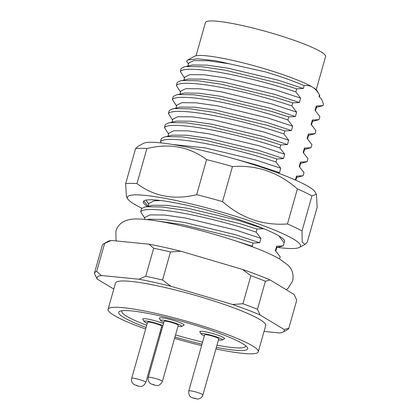 <?xml version="1.0" encoding="UTF-8"?>
<svg xmlns="http://www.w3.org/2000/svg" width="420" height="420" viewBox="0 0 420 420"><rect width="100%" height="100%" fill="white"/><g stroke="black" fill="none" stroke-linecap="round" stroke-linejoin="round"><path stroke-width="0.63" d="M146.097 327.453A67.032 8.484 15.8 0 1 123.659 317.41A67.032 8.484 15.8 0 1 119.495 311.404A67.032 8.484 15.8 0 1 175.655 319.709A67.032 8.484 15.8 0 1 242.692 343.691A67.032 8.484 15.8 0 1 247.443 347.613A67.032 8.484 15.8 0 1 216.374 347.34M201.994 344.211A67.032 8.484 15.8 0 1 174.967 337.008M160.934 332.635A67.032 8.484 15.8 0 1 159.989 332.325M215.938 348.894A78.052 9.875 -164.2 0 0 258.279 351.803L265.718 325.51A78.052 9.875 -164.2 0 0 259.912 319.557A78.052 9.875 -164.2 0 0 177.103 290.409A78.052 9.875 -164.2 0 0 115.511 283.006L108.071 309.298A78.052 9.875 -164.2 0 0 113.873 315.247A78.052 9.875 -164.2 0 0 145.656 329.007M258.279 351.803A78.052 9.875 -164.2 0 0 252.472 345.854A78.052 9.875 -164.2 0 0 169.664 316.701A78.052 9.875 -164.2 0 0 108.071 309.298M275.809 251.071L276.927 247.112L276.644 246.241L275.399 250.625L280.182 256.835L279.589 258.92M279.468 236.261L279.368 236.602L284.146 242.812L283.28 245.873L276.791 247.59M299.618 166.929L300.736 162.971L300.452 162.099L299.213 166.483L303.991 172.694L303.125 175.754L296.63 177.476M303.587 152.906L304.705 148.942L304.421 148.076L303.177 152.46L307.96 158.671L307.088 161.732L300.599 163.448M307.556 138.884L308.674 134.92L308.385 134.054L307.146 138.437L311.923 144.648L311.057 147.709L304.568 149.425M311.519 124.861L312.643 120.897L312.354 120.031L311.115 124.415L315.893 130.625L315.026 133.686L308.537 135.403M315.488 110.833L316.612 106.874L316.323 106.008L315.084 110.392L319.862 116.597L318.995 119.663L312.506 121.38M319.457 96.81L319.667 96.064A67.494 8.542 15.8 0 0 319.463 94.915L319.053 96.364L321.741 99.598L323.431 103.982L322.964 105.641L316.475 107.357M184.485 78.041L180.343 71.458C182.837 67.935 200.513 68.78 223.965 73.169C247.222 77.443 276.26 85.139 295.827 91.917L300.605 98.128L299.36 102.511L292.724 102.879L275.494 97.398L220.862 84.131L197.741 80.75L182.264 80.535L180.369 80.876L177.24 82.42L176.374 85.481C178.868 81.958 196.544 82.803 219.996 87.192C243.254 91.466 272.291 99.162 291.858 105.94L296.635 112.151L271.525 103.871L221.293 91.823L200.025 88.793L185.787 88.667L180.773 91.156L179.954 94.054M299.36 102.511L274.25 94.232L224.018 82.183L202.755 79.149L188.517 79.023L180.369 80.876M296.635 112.151L295.397 116.534L288.755 116.902L271.525 111.421L216.899 98.154L193.772 94.778L178.295 94.558L176.405 94.899L173.271 96.442L172.405 99.508C174.899 95.981 192.575 96.826 216.027 101.215C239.285 105.488 268.322 113.185 287.889 119.968L292.667 126.179L267.556 117.894L217.324 105.851L196.056 102.816L181.818 102.69L176.804 105.178L175.985 108.077M295.397 116.534L270.281 108.255L220.048 96.206L198.786 93.177L184.548 93.046L176.405 94.899M292.667 126.179L291.428 130.557L284.786 130.924L267.561 125.444L212.929 112.177L189.803 108.801L174.326 108.586L172.436 108.922L169.302 110.465L168.436 113.531C170.929 110.008 188.606 110.849 212.063 115.243C235.316 119.511 264.353 127.213 283.92 133.99L288.697 140.201L263.587 131.917L213.355 119.873L192.087 116.839L177.849 116.713L172.835 119.201L172.016 122.099M291.428 130.557L266.317 122.278L216.085 110.229L194.817 107.2L180.579 107.069L172.436 108.922M288.697 140.201L287.459 144.58L280.817 144.947L263.592 139.466L208.96 126.2L185.834 122.824L170.357 122.609L168.467 122.95L165.338 124.488L164.472 127.554C166.966 124.031 184.637 124.871 208.094 129.266C231.352 133.534 260.384 141.236 279.951 148.013L284.729 154.224L259.618 145.94L209.386 133.896L188.118 130.862L173.88 130.736L168.866 133.224L168.047 136.122M287.459 144.58L262.348 136.3L212.116 124.252L190.848 121.223L176.61 121.097L168.467 122.95M284.729 154.224L283.49 158.608L276.848 158.975L259.623 153.494L204.992 140.228L181.865 136.847L166.394 136.631L164.498 136.972L161.369 138.516L160.503 141.577C162.997 138.054 180.668 138.894 204.125 143.288C227.383 147.562 256.415 155.258 275.982 162.036L280.76 168.247L255.649 159.968L205.417 147.919L172.804 144.501M283.49 158.608L258.379 150.323L208.147 138.28L186.879 135.245L172.641 135.119L164.498 136.972M280.76 168.247L279.52 172.631L276.848 172.609M279.52 172.631L254.41 164.346L235.851 159.264M263.671 228.648L257.009 229.089L239.783 223.608L185.152 210.341L162.026 206.966L146.548 206.75L144.659 207.086L141.524 208.63L140.658 211.696C143.152 208.173 160.828 209.013 184.285 213.407C207.538 217.675 236.576 225.377 256.142 232.155L260.92 238.366L235.809 230.081L185.577 218.038L164.309 215.003L150.071 214.877L145.058 217.366L144.491 219.377M263.65 228.722L238.539 220.442L188.302 208.394L167.039 205.364L152.801 205.233L144.659 207.086M260.92 238.366L259.681 242.744L253.04 243.117L235.814 237.636L181.183 224.364L155.883 220.799M259.681 242.744L234.57 234.465L184.338 222.416L163.07 219.387L148.832 219.261L146.947 219.618M295.375 180.028L296.483 176.127L303.125 175.754M295.848 180.238L296.767 176.993L296.483 176.127M300.605 98.128L275.494 89.849L225.257 77.8L203.994 74.77L189.756 74.639L184.742 77.133L183.923 80.031M180.516 92.064L176.374 85.481M176.547 106.087L172.405 99.508M172.578 120.11L168.436 113.531M168.609 134.132L164.472 127.554M161.264 142.916L160.503 141.577M148.769 204.251L146.05 200.114M160.871 200.55L154.04 200.855L149.027 203.343L148.208 206.241M144.8 218.274L140.658 211.696M234.864 240.671L252.173 246.178L252.662 246.913M188.454 64.019L186.59 61.268L187.772 59.971L194.534 56.264A64.281 8.132 15.8 0 1 248.383 64.223A64.281 8.132 15.8 0 1 312.664 87.224A64.281 8.132 15.8 0 1 317.221 90.983L319.463 94.915C317.536 91.418 315.268 88.851 312.664 87.224C310.028 85.691 307.183 85.171 304.132 85.664L303.329 88.489L296.693 88.856L279.463 83.375L224.831 70.108L201.71 66.728L186.233 66.512L184.338 66.854L181.209 68.397L180.343 71.458M303.329 88.489L278.219 80.204L227.987 68.161L206.719 65.126L192.481 65L184.338 66.854M252.173 246.178L253.04 243.117M256.142 232.155L257.009 229.089M275.982 162.036L276.848 158.975M279.951 148.013L280.817 144.947M283.92 133.99L284.786 130.924M287.889 119.968L288.755 116.902M291.858 105.94L292.724 102.879M295.827 91.917L296.693 88.856M187.772 59.971L197.447 58.81L215.554 60.701L265.319 71.883A67.494 8.542 15.8 0 1 304.132 85.664M265.319 71.883L229.226 63.777L207.963 60.743L193.725 60.617L188.711 63.11L187.887 66.008M316.323 106.008L322.964 105.641M312.354 120.031L318.995 119.663M308.385 134.054L315.026 133.686M304.421 148.076L311.057 147.709M300.452 162.099L307.088 161.732M276.644 246.241L283.28 245.873M97.062 278.995L94.4 273.289A101.01 12.784 15.8 0 1 94.411 273.247A101.01 12.784 15.8 0 1 96.7 271.457L104.638 243.411A101.01 12.784 -164.2 0 0 103.588 243.857L108.071 241.4A97.335 12.317 15.8 0 1 111.337 240.466L148.953 244.172A97.335 12.317 15.8 0 1 180.836 251.213L242.508 269.43A97.335 12.317 15.8 0 1 270.039 279.941L294.089 294.457L296.746 300.163L288.813 328.214A101.01 12.784 15.8 0 1 288.797 328.251A101.01 12.784 15.8 0 1 287.564 329.595L283.08 332.052A97.335 12.317 -164.2 0 0 284.167 329.516L260.116 315A97.335 12.317 -164.2 0 0 232.591 304.49L170.919 286.272A97.335 12.317 -164.2 0 0 139.036 279.232L101.414 275.525A97.335 12.317 -164.2 0 0 97.062 278.995L113.789 289.091M264.043 331.433L279.815 332.987A97.335 12.317 -164.2 0 0 283.08 332.052M103.588 243.857A101.01 12.784 -164.2 0 0 102.349 245.201L94.411 273.247M145.735 276.286L153.673 248.241A101.01 12.784 -164.2 0 1 170.489 251.953L162.55 280.004A101.01 12.784 15.8 0 0 145.735 276.286L139.036 279.232M242.939 303.749L250.877 275.704A101.01 12.784 -164.2 0 1 265.393 281.248L257.46 309.293A101.01 12.784 15.8 0 0 242.939 303.749L232.591 304.49M104.638 243.411L111.337 240.466M148.953 244.172L153.673 248.241M170.489 251.953L180.836 251.213M242.508 269.43L250.877 275.704M265.393 281.248L270.039 279.941M170.919 286.272L162.55 280.004M101.414 275.525L96.7 271.457M260.116 315L257.46 309.293M288.813 328.214L284.167 329.516M159.59 333.732A78.052 9.875 -164.2 0 0 160.534 334.036M174.584 338.352A78.052 9.875 -164.2 0 0 201.595 345.618M224.574 338.599A12.857 1.628 -164.2 0 0 223.619 337.617A12.857 1.628 -164.2 0 0 209.979 332.819A12.857 1.628 -164.2 0 0 199.836 331.595A12.857 1.628 15.8 0 1 206.771 332.068A12.857 1.628 15.8 0 1 219.455 335.748A12.857 1.628 15.8 0 1 224.574 338.599A12.857 1.628 15.8 0 1 224.416 338.772L222.175 340.001A11.02 1.397 -164.2 0 0 217.928 337.407A11.02 1.397 -164.2 0 0 206.451 334.131A11.02 1.397 -164.2 0 0 201.143 334.047A11.02 1.397 -164.2 0 0 204.356 335.853M184.065 325.075A12.857 1.628 -164.2 0 0 183.109 324.093A12.857 1.628 -164.2 0 0 169.47 319.294A12.857 1.628 -164.2 0 0 159.327 318.071A12.857 1.628 15.8 0 1 169.486 319.294A12.857 1.628 15.8 0 1 184.065 325.075A12.857 1.628 15.8 0 1 183.908 325.243L181.671 326.471A11.02 1.397 -164.2 0 0 169.307 321.373A11.02 1.397 -164.2 0 0 160.634 320.523A11.02 1.397 -164.2 0 0 163.847 322.324M316.202 89.764L325.6 56.563A62.444 7.901 -164.2 0 0 320.954 51.802A62.444 7.901 -164.2 0 0 254.709 28.481A62.444 7.901 -164.2 0 0 205.433 22.559L196.035 55.76M122.22 310.706A64.281 8.132 -164.2 0 0 121.821 311.294A64.281 8.132 -164.2 0 0 126.599 316.197A64.281 8.132 -164.2 0 0 146.706 325.295M160.587 330.215A64.281 8.132 -164.2 0 0 161.527 330.53M175.555 334.919A64.281 8.132 -164.2 0 0 202.587 342.101M216.988 345.182A64.281 8.132 -164.2 0 0 245.522 346.3A64.281 8.132 -164.2 0 0 245.49 345.587M163.496 323.573A12.857 1.628 -164.2 0 0 150.355 319.61A12.857 1.628 -164.2 0 0 142.763 318.995A12.857 1.628 15.8 0 1 152.607 320.14A12.857 1.628 15.8 0 1 163.496 323.573M218.495 339.854A11.02 1.397 -164.2 0 0 222.175 340.001M215.854 337.223A7.345 0.929 15.8 0 1 218.778 338.851L202.902 394.947A7.345 0.929 15.8 0 0 199.978 393.314A7.345 0.929 15.8 0 0 192.733 391.214A7.345 0.929 15.8 0 0 188.769 390.947L204.64 334.85A7.345 0.929 15.8 0 1 208.603 335.118A7.345 0.929 15.8 0 1 215.854 337.223M201.143 334.047L199.878 331.826A12.857 1.628 15.8 0 1 199.836 331.595M177.986 326.324A11.02 1.397 -164.2 0 0 181.671 326.471M169.937 322.024A7.345 0.929 15.8 0 1 178.269 325.327L162.398 381.418A7.345 0.929 15.8 0 0 154.066 378.121A7.345 0.929 15.8 0 0 148.26 377.423L164.131 321.326A7.345 0.929 15.8 0 1 169.937 322.024M160.634 320.523L159.369 318.302A12.857 1.628 15.8 0 1 159.327 318.071M162.913 325.642A11.02 1.397 -164.2 0 0 152.476 322.229A11.02 1.397 -164.2 0 0 144.076 321.447A11.02 1.397 -164.2 0 0 147.289 323.248M144.076 321.447L142.81 319.226A12.857 1.628 15.8 0 1 142.763 318.995M131.696 378.341L147.572 322.25A7.345 0.929 15.8 0 1 153.195 322.901A7.345 0.929 15.8 0 1 161.705 326.251L145.834 382.342A7.345 0.929 15.8 0 0 137.324 378.998A7.345 0.929 15.8 0 0 131.696 378.341C131.234 380.184 131.576 381.854 132.725 383.344L133.896 384.442L137.791 386.027C139.802 386.195 142.816 388.054 145.834 382.342M161.422 327.248A11.02 1.397 -164.2 0 0 162.414 327.395M147.389 206.435A73.463 9.298 15.8 0 1 143.288 201.695A73.463 9.298 15.8 0 1 144.722 200.477A73.463 9.298 15.8 0 1 150.323 199.789A73.463 9.298 15.8 0 1 226.606 215.712A73.463 9.298 15.8 0 1 284.408 240.398A73.463 9.298 15.8 0 1 283.973 242.55M135.581 148.591L137.928 146.396L143.367 143.409A89.99 11.387 15.8 0 1 150.88 142.27A89.99 11.387 15.8 0 1 244.325 161.774A89.99 11.387 15.8 0 1 315.137 192.014L316.412 194.255L317.168 207.16L307.251 242.219L304.904 244.414L302.185 242.03L302.027 230.942A99.173 12.547 15.8 0 0 287.459 223.965C263.183 225.74 241.547 218.29 222.542 201.621A99.173 12.547 15.8 0 0 196.665 194.68C174.132 200.214 154.234 196.523 136.972 183.608A99.173 12.547 15.8 0 0 130.52 183.351A99.173 12.547 15.8 0 0 125.664 183.65L135.581 148.591A99.173 12.547 -164.2 0 1 140.443 148.297A99.173 12.547 -164.2 0 1 146.895 148.549C169.428 143.015 189.326 146.706 206.588 159.621A99.173 12.547 -164.2 0 1 232.465 166.561C256.694 164.766 278.329 172.216 297.381 188.906A99.173 12.547 -164.2 0 1 311.945 195.888L316.412 194.255M277.546 247.412A89.99 11.387 -164.2 0 0 291.953 248.54A89.99 11.387 -164.2 0 0 299.465 247.396A89.99 11.387 -164.2 0 0 240.193 217.718A89.99 11.387 -164.2 0 0 135.996 194.859A89.99 11.387 -164.2 0 0 127.696 198.791A89.99 11.387 -164.2 0 0 141.939 208.236M232.465 166.561L222.542 201.621M196.665 194.68L206.588 159.621M287.459 223.965L297.381 188.906M311.945 195.888L302.027 230.942M146.895 148.549L136.972 183.608M125.664 183.65L126.42 196.549L127.696 198.791M143.74 201.028L148.171 206.252M193.31 398.113L195.384 398.296L193.31 398.113M154.156 385.004L153.526 384.353L154.156 385.004M136.915 385.266L137.639 385.938L136.915 385.266M279.919 236.544L279.778 237.048M296.735 300.206L288.797 328.251M188.769 390.947C188.459 397.604 191.982 397.252 192.859 398.008L197.232 399C197.757 399.399 202.319 398.165 202.902 394.947M148.26 377.423C147.121 380.809 150.418 383.885 150.927 383.822L154.292 385.088C156.513 385.245 159.227 387.198 162.398 381.418M299.465 247.396L304.904 244.414M286.214 289.706L288.015 288.325L292.614 281.054C293.874 274.79 292.43 269.572 288.283 265.398L279.337 258.772C269.992 253.533 256.405 247.91 238.576 241.91C203.222 229.971 159.369 219.56 138.878 219.03C126.578 218.479 118.907 222.033 115.899 231.047L115.999 239.642L116.471 240.975"/></g></svg>
